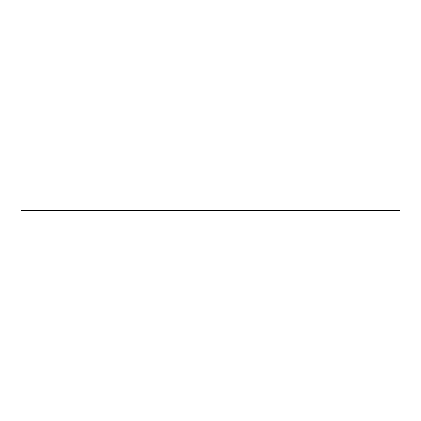 <?xml version="1.0" encoding="UTF-8"?>
<svg xmlns="http://www.w3.org/2000/svg" width="421" height="421" viewBox="0 0 421 421"><rect width="100%" height="100%" fill="white"/><g stroke="black" fill="none" stroke-linecap="round" stroke-linejoin="round"><path stroke-width="0.63" d="M34.527 210.458L21.781 210.458L34.543 210.468M21.955 210.721L22.55 210.595L21.918 210.595M22.745 210.721L23.339 210.595L22.745 210.721M24.323 210.721L24.918 210.595L24.323 210.721M25.902 210.721L26.497 210.595L25.902 210.721M27.481 210.721L28.075 210.595L27.481 210.721M29.06 210.721L29.654 210.595L29.06 210.721M30.638 210.721L31.233 210.595L30.459 210.5M32.217 210.721L32.812 210.595L32.217 210.721M33.796 210.721L34.39 210.595L33.617 210.5M23.534 210.721L24.129 210.595L23.497 210.595M25.113 210.721L25.707 210.595L25.076 210.595M26.691 210.721L27.286 210.595L26.691 210.721M28.27 210.721L28.865 210.595L28.233 210.595M29.849 210.721L30.444 210.595L29.849 210.721M31.428 210.721L32.022 210.595L31.391 210.595M33.006 210.721L33.601 210.595L33.006 210.721M399.219 210.458L386.473 210.458L399.234 210.468M398.487 210.721L399.082 210.595L398.487 210.721M397.698 210.721L398.292 210.595L397.698 210.721M396.908 210.721L397.503 210.595L396.908 210.721M395.33 210.721L395.924 210.595L395.33 210.721M393.751 210.721L394.345 210.595L393.751 210.721M392.172 210.721L392.767 210.595L392.172 210.721M390.593 210.721L391.188 210.595L390.414 210.5M389.015 210.721L389.609 210.595L389.015 210.721M387.436 210.721L388.03 210.595L387.436 210.721M396.119 210.721L396.714 210.595L396.119 210.721M394.54 210.721L395.135 210.595L394.54 210.721M392.961 210.721L393.556 210.595L392.961 210.721M391.383 210.721L391.977 210.595L391.383 210.721M389.804 210.721L390.399 210.595L389.804 210.721M388.225 210.721L388.82 210.595L388.188 210.595M386.646 210.721L387.241 210.595L386.646 210.721M393.64 210.279L393.84 210.563M392.84 210.279L392.64 210.563M392.062 210.279L392.261 210.563M391.262 210.279L391.062 210.563M390.483 210.279L390.683 210.563M389.683 210.279L389.483 210.563M388.904 210.279L389.104 210.563M388.104 210.279L387.904 210.563M387.325 210.279L387.525 210.563M394.419 210.279L394.219 210.563M395.998 210.279L395.798 210.563M395.219 210.279L395.419 210.563M397.577 210.279L397.377 210.563M396.798 210.279L396.998 210.563M398.377 210.279L398.576 210.563M27.37 210.279L27.57 210.563M29.728 210.279L29.528 210.563M28.949 210.279L29.149 210.563M28.149 210.279L27.949 210.563M26.57 210.279L26.37 210.563M25.792 210.279L25.991 210.563M24.992 210.279L24.792 210.563M23.413 210.279L23.213 210.563M22.634 210.279L22.834 210.563M31.307 210.279L31.107 210.563M30.528 210.279L30.728 210.563M32.885 210.279L32.685 210.563M32.107 210.279L32.306 210.563M33.685 210.279L33.885 210.563M24.213 210.279L24.413 210.563M28.039 210.721L28.218 210.5M31.196 210.721L31.375 210.5M21.05 210.468L399.95 210.595L21.05 210.468"/></g></svg>
